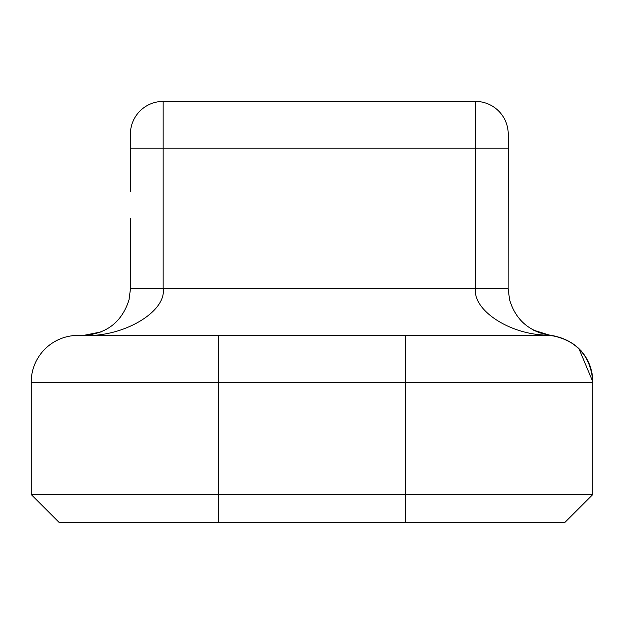 <?xml version="1.0" encoding="UTF-8"?>
<svg xmlns="http://www.w3.org/2000/svg" width="624" height="624" viewBox="0 0 624 624"><rect width="100%" height="100%" fill="white"/><g stroke="black" fill="none" stroke-linecap="round" stroke-linejoin="round"><path stroke-width="0.94" d="M508.225 138.84L508.139 288.6L509.597 299.863L508.139 288.6L475.465 288.6L475.465 148.2L163.153 148.2L163.153 288.6L475.465 288.6C472.758 310.136 509.317 334.238 546 335.096L550.508 335.361L546 335.4A46.8 46.8 0 0 1 592.8 382.2L592.8 381.763L592.8 382.2A46.8 46.8 0 0 0 546 335.4L78 335.4A46.8 46.8 0 0 0 31.2 382.2A46.8 46.8 0 0 1 78 335.4M129.48 335.4L83.593 335.4C106.766 333.824 121.906 321.976 129.02 299.863L130.478 288.6L129.02 299.863M564.72 522.6L59.28 522.6L31.2 494.52L31.2 382.2L218.4 382.2L218.4 494.52L592.8 494.52L564.72 522.6M405.6 522.6L405.6 382.2L592.8 382.2L592.8 494.52M130.393 191.513L130.393 134.16A32.76 32.76 0 0 1 163.153 101.4L475.465 101.4A32.76 32.76 0 0 1 508.225 134.16L508.225 148.2L508.225 134.16A32.76 32.76 0 0 0 475.465 101.4L475.465 148.2L508.225 148.2L508.139 218.4M549.713 335.096L550.508 335.182L549.713 335.096A32.76 23.088 -83.5 0 0 546 335.096L550.508 335.361C576.537 340.096 590.632 355.563 592.8 381.763L578.799 348.379L592.8 381.763C590.632 355.477 576.537 339.947 550.508 335.182L549.713 335.096C529.09 331.617 515.72 319.87 509.597 299.863M130.478 218.4L130.478 288.6L163.153 288.6C166.709 311.758 122.959 337.49 83.593 335.4L101.501 331.835L83.593 335.4M31.2 494.52L218.4 494.52L218.4 522.6M405.6 335.4L405.6 382.2L218.4 382.2L218.4 335.4M130.393 134.16A32.76 32.76 0 0 1 163.153 101.4L163.153 148.2L130.393 148.2M549.182 335.033L533.497 330.158M540.384 333.052L533.863 330.338M592.8 381.763C592.66 369.829 588.611 359.346 580.671 350.329C588.611 359.346 592.66 369.829 592.8 381.763"/></g></svg>
